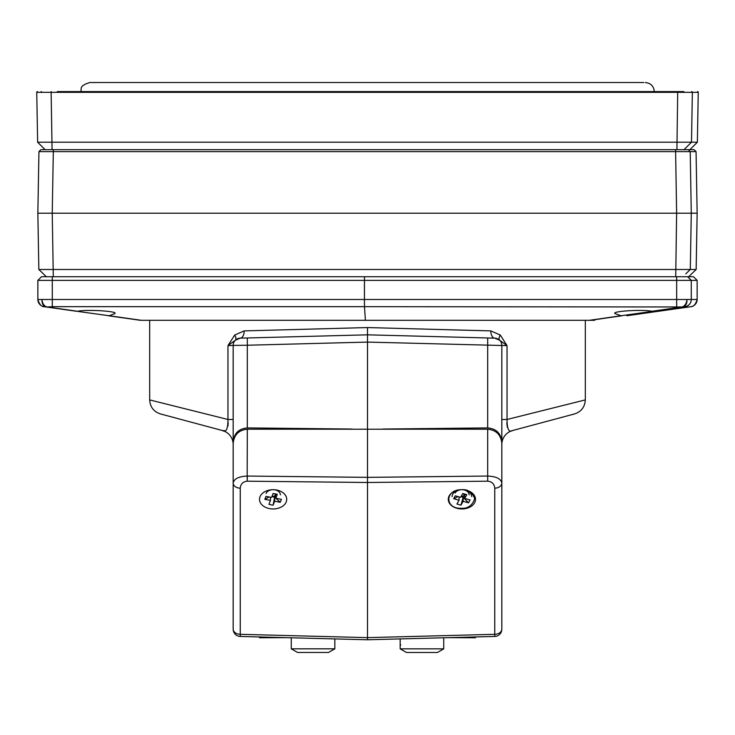 <?xml version="1.0" encoding="UTF-8"?>
<svg xmlns="http://www.w3.org/2000/svg" width="735" height="735" viewBox="0 0 735 735"><rect width="100%" height="100%" fill="white"/><g stroke="black" fill="none" stroke-linecap="round" stroke-linejoin="round"><path stroke-width="1.1" d="M247.318 429.203L247.162 476.05C238.682 476.473 234.024 478.807 233.179 483.051L233.179 443.37C234.042 434.808 238.765 430.085 247.318 429.203L487.682 429.203C496.235 430.085 500.958 434.808 501.821 443.37L501.821 629.178A7.258 5.136 180 0 1 494.747 634.314L494.747 488.178A7.258 5.136 180 0 0 501.821 483.051C500.958 478.77 496.235 476.436 487.682 476.05L487.682 429.203M471.686 496.63A9.803 6.927 180 0 0 461.883 489.703C444.51 489.216 444.51 509.41 461.883 508.28C468.039 508.546 472.302 505.377 474.691 498.753C472.302 492.229 468.039 489.207 461.883 489.703A9.803 6.927 180 0 0 452.089 496.63M487.682 481.186L367.5 482.491L367.5 637.64L494.747 634.314L494.747 636.437L367.5 639.772L240.253 636.437L240.253 634.314A7.258 5.136 180 0 1 233.179 629.178L233.179 483.051A7.258 5.136 180 0 0 240.253 488.178C240.676 483.942 243 481.609 247.245 481.186L247.318 476.05L367.5 477.355L487.682 476.05L487.682 481.186C491.963 481.572 494.315 483.906 494.747 488.178M367.5 342.087L247.318 345.229L247.318 427.908C238.765 428.68 234.042 433.347 233.179 441.9L233.179 345.413L227.96 345.625L234.695 335.05L244.167 330.897L367.5 327.562L490.833 330.897L500.305 335.05L507.04 345.625L367.5 342.087L367.5 334.829L494.747 338.155L367.5 334.829L240.253 338.155L367.5 334.829L367.5 482.491L247.318 481.186M501.821 629.178A7.258 7.258 0 0 1 494.747 636.437M367.5 639.772L367.5 637.64L240.253 634.314L240.253 488.178M240.253 636.437A7.258 7.258 0 0 1 233.179 629.178M657.522 311.263L688.824 306.982A7.258 5.062 -98.1 0 0 688.824 306.982A7.258 5.062 -98.1 0 0 688.833 306.973L682.87 306.973A7.258 5.154 -98.2 0 1 681.832 306.973L364.487 306.67L364.431 299.485L364.487 306.67L52.295 306.67L47.187 306.973L77.478 311.263C87.134 309.279 118.151 311.181 114.917 313.56L109.193 315.756L141.35 320.304L365.387 320.304L364.487 306.67L365.387 320.304L589.424 320.304L620.983 315.756L614.965 313.533M76.991 311.3L109.193 315.756M77.478 311.263L46.186 306.982A7.258 7.258 0 0 1 46.158 306.973L46.158 306.973A7.258 5.154 -81.8 0 1 46.158 306.973A7.258 5.154 -81.8 0 1 42.014 299.788A7.258 5.154 -98.2 0 0 47.187 306.973A7.258 5.062 98.1 0 1 46.176 306.982A7.258 5.062 98.1 0 1 46.167 306.973L44.091 306.67A7.258 7.258 90 0 1 37.852 299.485L364.431 299.485L364.431 280.375L37.852 280.375L41.491 276.737L364.468 276.737L364.431 299.485L697.147 299.485L697.147 280.375L364.431 280.375L364.468 276.737L693.509 276.737L697.147 280.375L693.509 276.737M141.35 320.304L108.192 315.756L140.33 320.304M46.176 306.982L76.458 311.263M443.738 648.849L437.444 652.478L406.464 652.478L400.171 648.849L443.738 648.849L443.738 637.769M614.965 313.56C611.428 311.181 642.188 309.279 652.11 311.263L681.832 306.973A7.258 5.062 -81.9 0 0 686.931 299.788A7.258 5.062 -98.1 0 1 682.87 306.973L652.11 311.263M620.983 315.756L653.149 311.263M626.826 315.756L688.833 306.973A7.258 5.154 81.8 0 0 688.842 306.973L688.842 306.973A7.258 5.154 81.8 0 0 688.851 306.973C690.716 306.403 694.584 308.13 697.147 299.485L697.147 280.375M622.021 315.756L590.462 320.304L594.67 320.304M590.462 320.304L589.424 320.304M501.821 599.953L501.821 345.413A7.258 7.258 0 0 0 494.747 338.155L499.644 340.231L507.04 345.625L507.04 419.483L585.317 399.904L507.04 419.483L501.821 419.483L501.821 622.104M233.179 441.9L233.179 483.051L233.179 419.483L227.96 419.483L149.683 399.904L227.96 419.483C227.951 429.075 226.104 432.759 222.42 430.535L160.441 413.934L222.42 430.535A14.525 14.525 0 0 1 233.179 444.565M247.318 427.908L352.175 429.047M501.821 441.9C500.958 433.347 496.235 428.68 487.682 427.908L382.825 429.047M507.04 419.483C507.049 429.084 508.905 432.768 512.58 430.535L574.559 413.934L512.58 430.535A14.525 14.525 0 0 0 501.821 444.565L501.821 419.483M228.199 422.698L227.969 425.914M224.533 430.664L222.42 430.535M506.801 422.928L507.315 427.173M247.318 337.971L247.318 345.229L233.179 345.413A7.258 7.258 0 0 1 240.253 338.155A7.258 4.107 88.5 0 0 244.167 330.897M499.644 340.231A7.258 3.491 134.5 0 1 500.305 335.05M501.821 345.413A7.258 7.258 0 0 0 494.747 338.155A7.258 4.107 91.5 0 1 490.833 330.897M487.682 427.908L487.682 337.971M367.5 334.829L367.5 327.562M240.253 338.155L235.356 340.231A7.258 3.491 45.5 0 0 234.695 335.05M235.356 340.231L227.96 345.625L227.96 419.483M334.829 648.83L328.536 652.459L297.556 652.459L291.262 648.83L334.829 648.83L334.829 638.917M400.171 644.953L400.841 644.953M474.691 636.96L475.499 637.769L448.396 637.649M449.214 495.813A13.616 9.629 180 0 0 456.922 508.289A13.616 9.629 180 0 0 474.562 502.841A13.616 9.629 180 0 0 466.854 490.364A13.616 9.629 180 0 0 449.214 495.813M461.038 496.639L463.123 497.218L461.001 505.147L456.94 504.026L459.063 500.204L459.063 496.888M468.526 502.823L470.115 499.956L464.713 498.459L464.713 494.352L463.123 497.218L468.526 502.823L463.123 501.325L463.39 496.226L462.444 496.52L463.123 497.218L462.71 496.042M464.713 498.459L466.826 494.637L462.627 493.773M461.001 505.147L463.123 501.325M459.063 500.204L453.66 498.697L455.25 495.831L460.652 497.329L462.774 493.507L466.826 494.637M469.15 494.839A7.258 5.136 180 0 0 461.883 489.703A7.258 5.136 180 0 0 455.13 492.964M453.66 498.697L458.015 496.603M461.286 496.199L462.444 496.52M464.446 494.315L463.39 496.226M57.284 91.599L683.862 91.599M51.138 91.599L51.128 92.334L40.903 92.344L36.75 92.334L37.476 91.599A0.726 0.726 -90 0 0 36.75 92.334L37.632 142.195L697.368 142.195L698.25 92.334A0.726 0.726 -90 0 0 697.524 91.599L698.25 92.334L51.128 92.334L52.084 149.683M697.368 142.204L689.889 149.683L697.368 142.195L698.25 92.334A0.726 0.726 -90 0 0 698.25 92.325M691.497 142.195L684.019 149.683L691.506 142.195L692.361 92.334A0.726 0.726 -90 0 0 691.635 91.599M36.75 92.334L37.632 142.195L45.111 149.683L37.632 142.204M676.917 149.683L677.716 91.599M696.054 151.621L38.946 151.621L40.884 149.683L694.116 149.683L696.054 151.621L697.147 213.214L37.852 213.214L38.946 151.621L37.852 213.214L38.845 269.479L696.146 269.488L697.147 213.214L696.054 151.621L694.116 149.683M690.248 269.534L688.548 269.524M690.211 151.621L688.272 149.683L690.211 151.621L691.277 213.214L682.76 213.214M685.783 273.852L690.303 269.479L685.783 273.852L690.303 269.479L691.277 213.214M259.969 496.814A13.616 9.629 180 0 0 269.552 508.62A13.616 9.629 180 0 0 286.255 501.849A13.616 9.629 180 0 0 276.672 490.034A13.616 9.629 180 0 0 259.969 496.814M271.904 496.584L274.642 497.108L273.126 505.184L268.918 504.375L270.443 500.416L270.443 497.218M275.891 498.266L280.255 502.29L281.395 499.322L275.781 498.247L275.781 494.141L274.642 497.108L275.781 498.165M275.781 498.247L277.306 494.278L273.043 493.617M273.126 505.184L274.642 501.215L274.835 496.097L273.944 496.465L274.642 497.108L274.137 495.969M270.443 500.416L264.839 499.341L265.969 496.364L271.582 497.439L273.098 493.479L277.306 494.278M280.255 502.29L274.642 501.215M280.375 494.839A7.258 5.136 180 0 0 274.072 489.749A7.258 5.136 180 0 0 266.107 493.497M264.839 499.341L269.194 496.979M272.088 496.107L273.944 496.465M275.597 494.122L274.835 496.097M286.604 637.649L259.501 637.769L260.309 636.96M247.162 476.05L247.245 481.186M37.852 299.485L37.852 280.375L37.852 299.485C40.416 308.13 44.284 306.403 46.158 306.973M52.277 276.737L52.295 306.67M687.648 276.737L691.277 280.375L691.277 299.485A7.258 7.258 -90 0 1 685.048 306.67M676.678 306.67L676.659 276.737M690.909 306.67A7.258 7.258 -90 0 0 697.147 299.485L697.147 299.485M41.426 91.599A0.726 0.515 90 0 0 40.903 92.344M675.722 276.737L676.623 213.214L675.575 149.683M53.343 149.683L52.24 213.214L53.297 276.737M696.155 269.488L688.631 276.737L696.155 269.479L697.147 213.214M38.845 269.479L46.369 276.737L38.845 269.488L37.852 213.214M41.491 276.737L37.852 280.375M400.171 638.917L400.171 648.849M585.317 320.304L585.317 399.904C584.885 407.006 581.302 411.683 574.559 413.934M149.683 320.304L149.683 399.904C150.115 407.006 153.698 411.683 160.441 413.934M291.262 637.769L291.262 648.83M615.397 92.288L616.123 91.599M194.297 92.288L195.023 91.599M114.495 92.288L113.769 91.599M535.585 92.288L534.859 91.599M40.884 149.683L38.946 151.621M645.211 82.522L645.22 82.522C650.732 83.055 653.755 86.087 654.288 91.599M643.722 82.522L89.78 82.522C78.103 86.216 82.201 88.806 80.712 91.599"/></g></svg>
